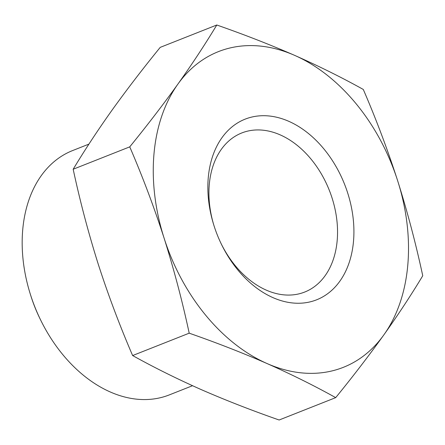 <?xml version="1.0" encoding="UTF-8"?>
<svg xmlns="http://www.w3.org/2000/svg" width="445" height="445" viewBox="0 0 445 445"><rect width="100%" height="100%" fill="white"/><g stroke="black" fill="none" stroke-linecap="round" stroke-linejoin="round"><path stroke-width="0.67" d="M216.787 24.998L160.217 47.37C142.717 68.864 126.664 89.79 112.057 110.138C97.65 130.407 84.689 150.11 73.175 169.239C80.022 201.207 88.388 232.869 98.262 264.23C108.285 295.246 119.744 325.684 132.632 355.549C154.065 367.475 176.932 378.829 201.246 389.614C225.765 400.311 251.731 410.44 279.137 420.002L335.708 397.63C314.281 385.704 291.408 374.351 267.095 363.565C242.575 352.868 216.609 342.739 189.203 333.177C182.355 301.209 173.995 269.542 164.116 238.186C154.092 207.17 142.634 176.732 129.745 146.861C147.239 125.368 163.293 104.447 177.905 84.094C192.307 63.824 205.267 44.127 216.787 24.998C244.194 34.56 270.16 44.689 294.679 55.386C318.993 66.171 341.86 77.525 363.287 89.451C376.097 119.06 387.551 149.503 397.658 180.77C407.459 211.876 415.825 243.537 422.75 275.761C411.236 294.89 398.275 314.593 383.868 334.863C369.261 355.21 353.202 376.136 335.708 397.63M192.529 385.715L169.272 394.915A131.386 92.638 -111.6 0 1 40.456 319.649A131.386 92.638 -111.6 0 1 30.138 293.572A131.386 92.638 -111.6 0 1 72.63 150.56L88.928 144.113M40.456 319.649L39.655 318.008A114.293 80.584 -111.6 0 1 30.683 295.319L30.138 293.572M132.632 355.549L189.203 333.177M73.175 169.239L129.745 146.861M267.095 363.565A169.762 119.694 -111.6 0 1 164.116 238.186A169.762 119.694 -111.6 0 1 177.905 84.094A169.762 119.694 -111.6 0 1 294.679 55.386A169.762 119.694 -111.6 0 1 397.658 180.77A169.762 119.694 -111.6 0 1 383.868 334.863A169.762 119.694 -111.6 0 1 267.095 363.565M347.706 193.052A97.144 68.497 -111.6 0 1 316.968 299.674A97.144 68.497 -111.6 0 1 221.371 244.166A97.144 68.497 -111.6 0 1 213.745 224.886A97.144 68.497 -111.6 0 1 251.792 117.057A97.144 68.497 -111.6 0 1 347.706 193.052M213.934 225.498A85.54 60.314 -111.6 0 1 241.774 132.96A85.54 60.314 -111.6 0 1 332.076 198.036A85.54 60.314 -111.6 0 1 304.697 292.048A85.54 60.314 -111.6 0 1 221.093 243.587"/></g></svg>
